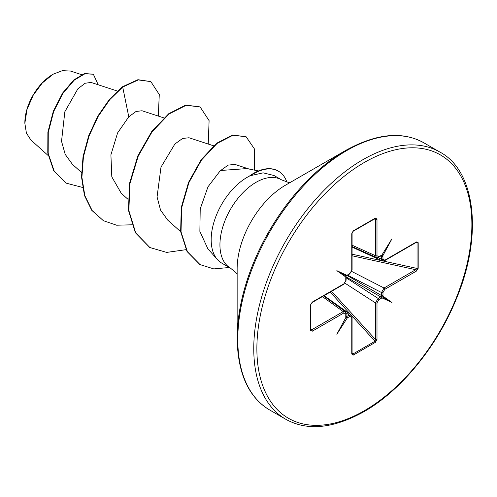 <?xml version="1.0" encoding="UTF-8"?>
<svg xmlns="http://www.w3.org/2000/svg" width="497" height="497" viewBox="0 0 497 497"><rect width="100%" height="100%" fill="white"/><g stroke="black" fill="none" stroke-linecap="round" stroke-linejoin="round"><path stroke-width="0.75" d="M52.781 74.413A39.499 22.806 120 0 0 24.85 122.79M81.614 74.668L70.593 71.071L62.386 70.655L53.173 74.19L42.332 82.937L33.15 95.331L27.006 109.495L24.85 123.275L26.403 133.072L30.889 140.005L48.203 155.555M290.086 182.536L288.098 182.3L281.495 179.827A50.998 29.447 120 0 0 255.992 182.349A50.998 29.447 120 0 0 222.681 227.291A50.998 29.447 120 0 0 230.496 268.156L221.737 263.099A50.998 29.447 -60 0 1 217.369 259.515A50.998 29.447 -60 0 1 215.387 217.804A50.998 29.447 -60 0 1 247.239 177.292A50.998 29.447 -60 0 1 250.246 175.702L249.774 175.789A49.16 28.385 -60 0 1 253.495 173.403A49.16 28.385 -60 0 1 278.078 170.974A49.16 28.385 -60 0 1 278.27 171.086M237.144 338.507L237.144 268.796A68.207 39.381 120 0 1 285.371 185.263L345.744 150.405A153.585 88.671 120 0 0 237.144 338.507C237.79 373.595 248.649 397.426 269.728 410.013L285.707 419.232C307.14 431.197 333.207 428.687 363.922 411.702C400.849 390.766 437.155 346.521 456.314 298.939C483.494 234.596 475.07 170.514 439.932 152.094A154.232 89.044 120 0 0 362.822 159.736A154.232 89.044 120 0 0 262.062 295.647A154.232 89.044 120 0 0 285.707 419.232M258.465 170.949L246.885 168.589L221.587 170.421L220.109 170.906L208.001 186.797L200.216 208.883L199.862 231.372L207.802 248.699L217.369 259.515M381.261 296.398L381.907 297.84L381.429 298.2A1.1 0.634 -120 0 0 380.721 296.895L381.497 295.553L381.497 292.522L384.044 287.999L415.716 269.716L417.051 268.436L417.051 242.865L416.244 242.424A1.1 0.634 -120 0 0 416.474 241.921L418.188 242.71A1.1 0.634 180 0 1 417.051 242.865L415.859 242.654M346.055 316.639L345.85 317.508L345.775 316.999A1.1 0.634 0 0 0 346.098 316.546L346.098 313.514L345.191 311.52M346.074 277.04A1.1 0.634 180 0 1 346.098 277.164A1.1 0.634 180 0 1 345.775 277.618L345.85 277.022L336.836 270.666L346.042 275.978L349.95 273.412L351.764 270.262L351.764 233.696L353.305 230.825L375.452 218.04L376.993 219.127L376.993 255.7L378.807 256.75L381.907 255.048L391.922 238.864L382.907 255.626L382.982 259.167L384.802 260.211L416.474 241.921M418.188 242.71L418.188 268.287L416.474 271.051L384.802 289.341L382.982 292.484L382.982 295.516A1.1 0.634 180 0 1 381.497 295.553L346.844 275.295L336.836 270.666M346.974 275.475A1.1 0.634 -120 0 0 347.099 275.431L347.099 275.431A1.1 0.634 -120 0 0 347.328 274.928M382.634 261.018L381.497 259.204L381.336 255.707L382.907 255.626M380.876 255.93L381.497 256.172A1.1 0.634 0 0 0 382.982 256.135M117.342 91.038L91.057 82.452L85.099 83.254L77.861 88.845L64.84 111.75L61.529 141.291L65.213 154.387L72.463 164.358L81.483 172.459M163.817 117.876L142.03 110.756L136.035 111.471L128.779 116.807L117.609 132.898L110.906 154.822L111.806 176.851L121.237 193.246L127.959 199.291M213.617 145.795L189.015 137.756L182.585 138.458L174.869 144.031L160.997 167.116L157.058 196.942L160.556 210.125L167.713 220.084L180.653 231.701M249.14 169.048L234.882 164.395L228.142 165.11L220.109 170.906M128.779 116.807L122.697 87.062L138.303 79.918L150.839 81.607L159.276 94.536L158.307 116.074M82.558 187.45L66.095 183.12L54.173 171.092L48.172 153.275L48.271 132.364L53.738 111.371L63.057 93.2L74.202 80.179L84.975 73.736L93.361 74.239L98.226 84.794M122.305 86.838L109.408 99.381L97.816 116.118L88.702 135.712L83.042 156.586L81.52 177.05L84.447 195.458L91.752 210.318L103.401 220.693L92.144 210.542L84.832 195.681L81.906 177.274L83.434 156.81L89.087 135.936L98.201 116.341L109.8 99.605L122.697 87.062L122.305 86.838L137.917 79.694L150.839 81.607M65.902 183.002L53.788 170.869L47.78 153.051L47.886 132.14L53.353 111.148L62.665 92.976L73.811 79.955L84.589 73.513L93.361 74.239M250.246 175.702L263.199 172.85L274.002 175.503L281.495 179.827M382.982 295.516L382.907 296.113L391.922 302.468L381.907 297.84M381.429 298.2L378.807 299.716L376.993 302.866A1.1 0.634 180 0 1 375.452 302.878L378.093 298.411L380.721 296.895L346.123 276.922L346.098 280.196A1.1 0.634 180 0 1 345.775 280.643L345.775 277.618M376.993 302.866L376.993 339.439L375.452 342.303A1.1 0.634 -120 0 0 375.011 341.246L375.452 339.451L375.452 302.878L344.974 283.178M375.452 342.303L353.305 355.094L351.764 354.001A1.1 0.634 0 0 0 352.087 353.553L352.087 316.98L351.162 314.968M351.764 354.001L351.764 317.434L349.95 316.378L347.328 317.894A1.1 0.634 -120 0 0 346.614 316.583L349.236 315.073L351.379 315.148M347.328 317.894L336.836 334.27L345.85 317.508M345.775 316.999L345.775 313.967L343.955 312.924A1.1 0.634 -120 0 0 343.197 311.588L345.421 311.718M343.955 312.924L312.284 331.207L310.569 330.418L310.569 304.847L312.284 302.077L343.955 283.793L345.775 280.643M103.401 220.693L116.64 225.216L131.755 224.806M208.231 144.031L209.1 120.641L200.08 106.905L186.139 105.314L169.173 113.9L152.206 131.618L138.259 156.021L129.91 183.648L128.86 210.554L135.718 232.9L149.883 247.531L166.675 252.408L186.021 249.668M254.408 170.123L254.476 148.988L246.096 136.731L232.913 135.265L217.083 143.44L201.509 160.015L188.953 182.529L181.666 207.671L181.032 231.85L187.4 251.699L200.049 264.603L213.772 268.902L229.347 267.492M200.08 106.905L185.754 105.091L168.781 113.676L151.815 131.394L137.874 155.797L129.524 183.424L128.475 210.33L135.333 232.677L149.684 247.419M246.096 136.731L232.528 135.041L216.698 143.217L201.117 159.792L188.568 182.306L181.275 207.448L180.647 231.627L187.015 251.476L199.856 264.491M250.445 175.814A49.16 28.385 -60 0 1 278.463 171.198A49.16 28.385 -60 0 1 286.856 182.026M376.683 257.57L375.452 255.713L375.452 219.14L375.011 218.593A1.1 0.634 -120 0 0 375.223 218.543L375.223 218.543A1.1 0.634 -120 0 0 375.452 218.04M346.042 275.978L346.123 276.922M310.898 330.064L310.892 329.971A1.1 0.634 180 0 0 310.83 329.759L311.526 329.871L343.197 311.588L322.416 296.597M346.042 316.62L346.614 316.583L346.098 316.173M352.087 353.553L352.864 354.032L375.011 341.246L351.87 315.862M378.807 256.75A1.1 0.634 -120 0 1 378.577 257.26L376.372 257.477L352.087 246.562M382.361 260.931L352.087 247.108M418.188 268.287A1.1 0.634 180 0 1 417.051 268.436L383.491 261.087M416.244 242.424L384.572 260.714A1.1 0.634 -120 0 0 384.802 260.211M416.474 271.051A1.1 0.634 -120 0 0 415.716 269.716L352.087 255.775M384.802 289.341A1.1 0.634 -120 0 0 384.044 287.999L351.739 271.455M381.907 255.048L381.261 255.663M381.354 255.675L381.199 255.744A1.1 0.634 -120 0 0 381.429 255.241M382.907 296.113L381.336 296.268M352.087 245.207L375.452 255.713A1.1 0.634 0 0 0 376.993 255.7M374.185 219.14L375.452 219.14A1.1 0.634 0 0 0 376.993 219.127M376.993 339.439A1.1 0.634 180 0 1 375.452 339.451L331.567 291.317M352.864 231.378A1.1 0.634 -120 0 0 353.075 231.329L353.075 231.329A1.1 0.634 -120 0 0 353.305 230.825M375.303 218.5L353.075 231.329L352.087 233.242A1.1 0.634 180 0 1 351.764 233.696M353.305 355.094A1.1 0.634 -120 0 0 352.864 354.032L352.087 353.106M352.087 233.242L352.087 269.815A1.1 0.634 180 0 1 351.764 270.262M351.764 317.434A1.1 0.634 0 0 0 352.087 316.98M346.844 318.08L346.129 316.682M346.098 280.196L343.725 284.296A1.1 0.634 -120 0 0 343.955 283.793M343.725 284.296L312.054 302.58A1.1 0.634 -120 0 0 312.284 302.077M310.83 304.189A1.1 0.634 180 0 1 310.892 304.394L310.892 304.394A1.1 0.634 180 0 1 310.569 304.847M312.284 331.207A1.1 0.634 -120 0 0 311.526 329.871L310.892 328.772M312.054 302.58L310.892 304.394L310.892 329.971A1.1 0.634 180 0 1 310.569 330.418M391.922 302.468L381.236 296.299M364.376 162.432A152.026 87.776 120 0 0 256.874 348.633A152.026 87.776 120 0 0 364.376 410.696A152.026 87.776 120 0 0 471.877 224.501A152.026 87.776 120 0 0 364.376 162.432M285.371 185.263L345.744 150.405C376.453 133.42 402.527 130.91 423.96 142.875A154.232 89.044 120 0 0 346.844 150.51A154.232 89.044 120 0 0 246.09 286.421A154.232 89.044 120 0 0 269.728 410.013M377.882 257.552L381.497 259.204A1.1 0.634 0 0 0 382.982 259.167M349.95 316.378A1.1 0.634 -120 0 0 349.236 315.073L346.005 312.768M350.807 314.7L330.207 292.099M346.098 277.73L378.093 298.411A1.1 0.634 -120 0 1 378.807 299.716M382.982 292.484A1.1 0.634 180 0 1 381.497 292.522L347.583 275.152M352.087 254.203L381.957 260.751M352.087 269.815L349.72 273.915A1.1 0.634 -120 0 0 349.95 273.412M345.775 313.967A1.1 0.634 0 0 0 346.098 313.514M346.9 275.574L349.72 273.915M66.095 183.12L65.71 182.896M230.496 268.156L235.839 272.524L237.144 274.245M423.96 142.875L439.932 152.094M149.491 247.307L149.883 247.531M199.664 264.379L200.049 264.603M278.463 171.198L278.078 170.974M324.056 295.647L351.162 314.949M323.584 295.926L345.179 311.495M384.572 260.714L382.367 260.919M378.577 257.26L381.199 255.744"/></g></svg>
